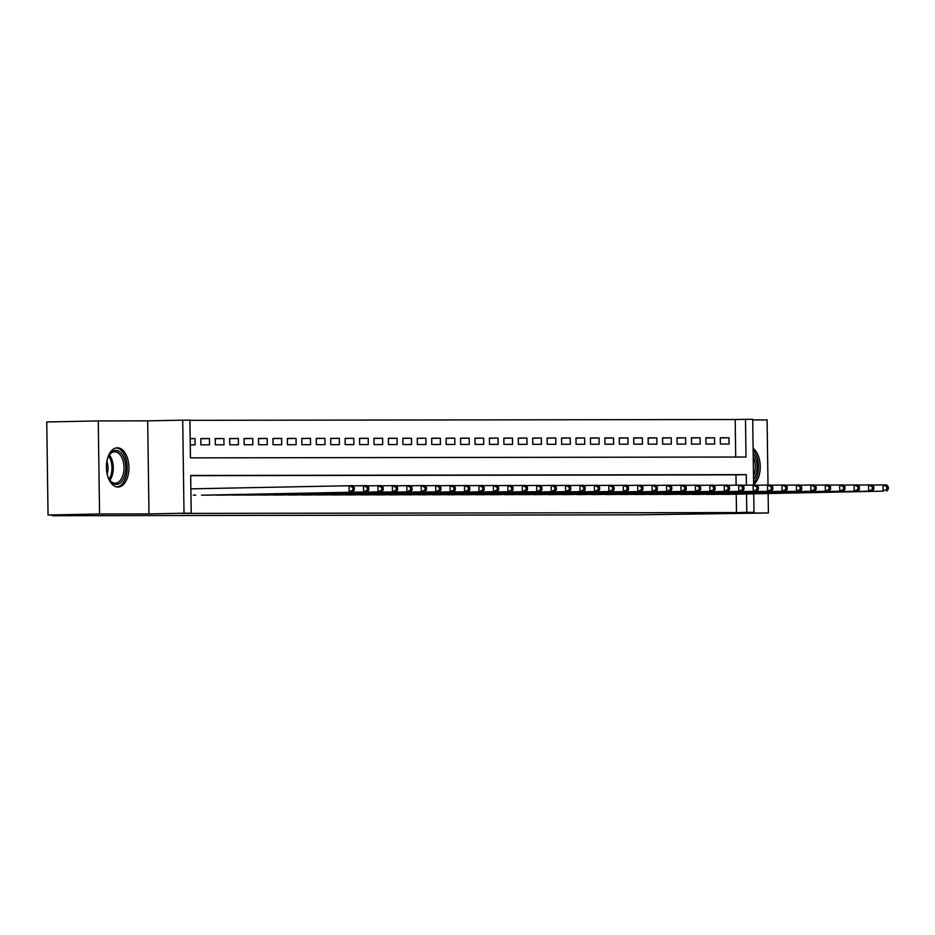 <?xml version="1.0" encoding="UTF-8"?>
<svg xmlns="http://www.w3.org/2000/svg" width="935" height="935" viewBox="0 0 935 935"><rect width="100%" height="100%" fill="white"/><g stroke="black" fill="none" stroke-linecap="round" stroke-linejoin="round"><path stroke-width="1.4" d="M117.389 447.807A19.623 11.255 88.8 0 0 117.272 447.807A19.623 11.255 88.8 0 0 106.415 467.547A19.623 11.255 88.8 0 0 117.939 487.053A19.623 11.255 88.8 0 0 118.055 487.053A19.623 11.255 88.8 0 0 128.925 467.313A19.623 11.255 88.8 0 0 117.389 447.807M735.705 457.051L735.19 419.511L752.698 419.289L753.622 485.066M768.009 485.043L767.097 419.92L752.71 419.944M753.739 493.82L754.007 512.357L718.98 513.058L768.395 512.988L638.324 514.823L52.453 515.711L89.538 514.963L48.047 515.021L46.75 421.954L98.257 420.925L99.554 513.993L148.981 513.923L184.008 513.21L182.711 420.142L189.922 420.142L190.448 457.869L746.013 457.028L745.487 419.301M148.981 513.923L147.683 420.855L98.257 420.925M147.683 420.855L182.711 420.142M735.19 419.511L189.922 420.329M768.395 512.988L768.126 493.528M48.047 515.021L99.554 513.993M721.084 494.358L729.732 494.299M706.65 494.381L715.31 494.323M692.216 494.405L700.876 494.346M677.781 494.276L686.442 494.37M663.359 494.451L672.02 494.393M648.925 494.475L657.585 494.416M634.503 494.498L643.151 494.428M620.069 494.51L628.729 494.451M605.635 494.533L614.295 494.475M591.212 494.557L599.861 494.498M576.778 494.58L585.439 494.522M562.344 494.603L571.005 494.545M547.922 494.627L556.57 494.568M533.488 494.65L542.148 494.58M519.054 494.662L527.714 494.603M504.631 494.685L513.28 494.627M490.197 494.708L498.858 494.65M475.763 494.732L484.423 494.673M461.341 494.755L469.989 494.697M446.907 494.779L455.555 494.72M432.473 494.79L441.133 494.732M418.05 494.814L426.699 494.755M403.616 494.837L412.265 494.779M389.182 494.86L397.842 494.802M374.76 494.884L383.408 494.825M360.326 494.907L368.974 494.849M345.892 494.931L354.552 494.86M331.469 494.942L340.118 494.884M317.035 494.966L325.684 494.907M302.601 494.989L311.261 494.931M288.179 495.012L296.827 494.954M273.745 495.036L282.393 494.977M259.311 495.059L267.971 495.001M244.888 495.082L253.537 495.012M230.442 494.942L239.103 495.036M216.02 495.118L224.68 495.059M201.598 495.141L210.246 495.082M190.179 438.655L195.029 438.562L190.179 438.562M200.803 438.714L209.452 438.538L200.803 438.55L200.885 444.838L209.545 444.826L209.452 438.538M215.237 438.69L223.886 438.515L215.225 438.527L215.319 444.815L223.979 444.803L223.886 438.515M229.659 438.667L238.32 438.492L229.659 438.503L229.753 444.791L238.402 444.779L238.32 438.492M244.093 438.644L252.742 438.468L244.093 438.48L244.175 444.768L252.836 444.756L252.742 438.468M258.527 438.62L267.176 438.445L258.516 438.457L258.609 444.744L267.27 444.733L267.176 438.445M272.95 438.597L281.61 438.421L272.95 438.445L273.043 444.733L281.692 444.721L281.61 438.421M287.384 438.573L296.044 438.41L287.384 438.421L287.466 444.709L296.126 444.698L296.044 438.41M301.818 438.562L310.467 438.386L301.806 438.398L301.9 444.686L310.56 444.674L310.467 438.386M316.24 438.538L324.901 438.363L316.24 438.375L316.334 444.663L324.983 444.651L324.901 438.363M330.674 438.515L339.335 438.34L330.674 438.351L330.756 444.639L339.417 444.628L339.335 438.34M345.108 438.492L353.757 438.316L345.097 438.328L345.19 444.616L353.851 444.604L353.757 438.316M359.531 438.468L368.191 438.293L359.531 438.305L359.624 444.592L368.273 444.581L368.191 438.293M373.965 438.445L382.625 438.27L373.965 438.293L374.047 444.581L382.707 444.569L382.625 438.27M388.399 438.433L397.048 438.258L388.387 438.27L388.481 444.557L397.141 444.546L397.048 438.258M402.821 438.41L411.482 438.234L402.821 438.246L402.915 444.534L411.564 444.522L411.482 438.234M417.255 438.386L425.916 438.211L417.255 438.223L417.337 444.511L425.998 444.499L425.916 438.211M431.69 438.363L440.338 438.188L431.678 438.199L431.771 444.487L440.432 444.476L440.338 438.188M446.112 438.34L454.772 438.164L446.112 438.176L446.205 444.464L454.854 444.452L454.772 438.164M460.546 438.316L469.206 438.141L460.546 438.153L460.628 444.452L469.288 444.429L469.206 438.141M474.98 438.293L483.629 438.129L474.968 438.141L475.062 444.429L483.722 444.417L483.629 438.129M489.402 438.281L498.063 438.106L489.402 438.118L489.496 444.406L498.145 444.394L498.063 438.106M503.836 438.258L512.497 438.083L503.836 438.094L503.918 444.382L512.579 444.37L512.497 438.083M518.27 438.234L526.919 438.059L518.27 438.071L518.352 444.359L527.013 444.347L526.919 438.059M532.693 438.211L541.353 438.036L532.693 438.048L532.786 444.335L541.435 444.324L541.353 438.036M547.127 438.188L555.787 438.012L547.127 438.024L547.209 444.312L555.869 444.3L555.787 438.012M561.561 438.164L570.21 437.989L561.561 438.012L561.643 444.3L570.303 444.277L570.21 437.989M575.983 438.141L584.644 437.977L575.983 437.989L576.077 444.277L584.737 444.265L584.644 437.977M590.417 438.129L599.078 437.954L590.417 437.966L590.499 444.254L599.16 444.242L599.078 437.954M604.851 438.106L613.5 437.931L604.851 437.942L604.933 444.23L613.594 444.218L613.5 437.931M619.274 438.083L627.934 437.907L619.274 437.919L619.367 444.207L628.028 444.195L627.934 437.907M633.708 438.059L642.368 437.884L633.708 437.896L633.79 444.183L642.45 444.172L642.368 437.884M648.142 438.036L656.791 437.86L648.142 437.872L648.224 444.16L656.884 444.148L656.791 437.86M662.564 438.012L671.225 437.837L662.564 437.86L662.658 444.148L671.318 444.125L671.225 437.837M676.998 437.989L685.659 437.825L676.998 437.837L677.08 444.125L685.741 444.113L685.659 437.825M691.433 437.977L700.081 437.802L691.433 437.814L691.514 444.102L700.175 444.09L700.081 437.802M705.855 437.954L714.515 437.779L705.855 437.79L705.948 444.078L714.609 444.067L714.515 437.779M190.273 444.85L195.111 444.85L195.029 438.562M720.371 444.055L729.031 444.043L728.949 437.755L720.289 437.767L720.371 444.055M746.41 485.195L746.259 474.641L190.693 475.471L191.219 513.198L180.923 513.409L736.488 512.579L736.231 494.171M736.102 485.136L735.962 474.851L190.693 475.67M193.288 495.153L195.812 495.106M52.442 515.021L52.453 515.711M754.007 512.357L746.784 512.368L746.527 493.96M736.488 512.579L746.784 512.368M191.219 513.198L184.008 513.21M735.962 474.851L746.259 474.641M720.289 437.931L728.949 437.755M753.61 484.552A19.623 11.255 88.8 0 0 760.249 466.471A19.623 11.255 88.8 0 0 753.107 448.391M190.88 488.841L352.67 485.662L354.295 487.497L352.857 487.497L352.892 490.022L354.33 490.01L354.295 487.497M352.892 490.022L349.152 491.962L349.071 485.674L352.857 487.497M352.764 491.95L354.33 490.01M107.057 460.452A16.982 9.736 -91.2 0 1 108.963 455.474A16.982 9.736 -91.2 0 1 115.776 450.483A16.982 9.736 -91.2 0 1 125.757 467.453A16.982 9.736 -91.2 0 1 116.256 484.447A16.982 9.736 -91.2 0 1 109.442 479.725A16.982 9.736 -91.2 0 1 107.338 474.828M109.173 479.258A15.72 9.023 88.8 0 0 115.204 483.208A15.72 9.023 88.8 0 0 115.309 483.208A15.72 9.023 88.8 0 0 124.004 467.383A15.72 9.023 88.8 0 0 114.771 451.769A15.72 9.023 88.8 0 0 114.678 451.769A15.72 9.023 88.8 0 0 108.705 455.953M116.746 486.936A19.495 11.185 88.8 0 0 127.195 467.243A19.495 11.185 88.8 0 0 115.963 447.97M106.894 461.306A12.377 7.106 -91.2 0 1 107.151 473.975M753.178 453.159A16.982 9.736 -91.2 0 1 755.655 458.01A16.982 9.736 -91.2 0 1 753.552 479.854M753.493 476.336A15.72 9.023 88.8 0 0 754.019 458.664A15.72 9.023 88.8 0 0 753.224 456.724M753.587 482.939A19.495 11.185 88.8 0 0 756.894 456.759A19.495 11.185 88.8 0 0 753.131 450.074M204.11 495.141L367.186 491.927L207.722 495.129M352.846 485.861L367.104 485.639L368.729 487.474L367.28 487.486L367.315 489.998L368.764 489.998L368.729 487.474M367.315 489.998L363.586 491.939L363.493 485.651L367.28 487.486M367.186 491.927L368.764 489.998M218.545 495.118L378.009 491.915L222.156 495.118M367.28 485.838L381.538 485.627L383.151 487.451L381.714 487.462L381.749 489.975L383.186 489.975L383.151 487.451M381.749 489.975L378.009 491.915L377.927 485.627L381.714 487.462M381.62 491.915L383.186 489.975M232.979 495.094L392.443 491.892L236.578 495.094M381.714 485.814L395.961 485.604L397.585 487.439L396.148 487.439L396.183 489.952L397.62 489.952L397.585 487.439M396.183 489.952L392.443 491.892L392.361 485.604L396.148 487.439M396.054 491.892L397.62 489.952M247.401 495.071L406.877 491.868L251.012 495.071M396.136 485.803L410.395 485.581L412.019 487.416L410.57 487.416L410.605 489.928L412.054 489.928L412.019 487.416M410.605 489.928L406.877 491.868L406.783 485.581L410.57 487.416M410.477 491.868L412.054 489.928M261.835 495.047L421.299 491.845L265.447 495.047M410.57 485.779L424.829 485.557L426.442 487.392L425.004 487.392L425.039 489.905L426.477 489.905L426.442 487.392M425.039 489.905L421.299 491.845L421.217 485.557L425.004 487.392M424.911 491.845L426.477 489.905M276.269 495.036L435.733 491.833L279.869 495.024M425.004 485.756L439.251 485.534L440.876 487.369L439.438 487.369L439.473 489.882L440.911 489.882L440.876 487.369M439.473 489.882L435.733 491.833L435.652 485.546L439.438 487.369M439.345 491.822L440.911 489.882M290.691 495.012L453.767 491.798L294.303 495.001M439.427 485.733L453.685 485.51L455.31 487.345L453.861 487.345L453.896 489.87L455.345 489.858L455.31 487.345M453.896 489.87L450.167 491.81L450.074 485.522L453.861 487.345M453.767 491.798L455.345 489.858M305.126 494.989L464.59 491.787L308.737 494.977M453.861 485.709L468.119 485.487L469.732 487.322L468.295 487.334L468.33 489.846L469.767 489.846L469.732 487.322M468.33 489.846L464.59 491.787L464.508 485.499L468.295 487.334M468.201 491.775L469.767 489.846M319.56 494.966L479.024 491.763L323.159 494.966M468.295 485.686L482.542 485.475L484.166 487.31L482.729 487.31L482.764 489.823L484.201 489.823L484.166 487.31M482.764 489.823L479.024 491.763L478.942 485.475L482.729 487.31M482.635 491.763L484.201 489.823M333.982 494.942L493.458 491.74L337.593 494.942M482.717 485.662L496.976 485.452L498.6 487.287L497.151 487.287L497.186 489.8L498.635 489.8L498.6 487.287M497.186 489.8L493.458 491.74L493.364 485.452L497.151 487.287M497.058 491.74L498.635 489.8M348.416 494.919L507.88 491.716L352.027 494.919M497.151 485.651L511.41 485.429L513.023 487.264L511.585 487.264L511.62 489.776L513.058 489.776L513.023 487.264M511.62 489.776L507.88 491.716L507.798 485.429L511.585 487.264M511.492 491.716L513.058 489.776M362.85 494.895L525.926 491.693L366.45 494.895M511.585 485.627L525.832 485.405L527.457 487.24L526.019 487.24L526.054 489.753L527.492 489.753L527.457 487.24M526.054 489.753L522.314 491.705L522.233 485.405L526.019 487.24M525.926 491.693L527.492 489.753M377.272 494.884L536.748 491.681L380.884 494.872M526.008 485.604L540.266 485.382L541.891 487.217L540.442 487.217L540.477 489.741L541.926 489.73L541.891 487.217M540.477 489.741L536.748 491.681L536.655 485.394L540.442 487.217M540.36 491.67L541.926 489.73M391.707 494.86L554.782 491.646L395.318 494.849M540.442 485.581L554.7 485.358L556.313 487.193L554.876 487.193L554.911 489.718L556.348 489.706L556.313 487.193M554.911 489.718L551.183 491.658L551.089 485.37L554.876 487.193M554.782 491.646L556.348 489.706M406.141 494.837L565.605 491.635L409.74 494.825M554.876 485.557L569.123 485.335L570.747 487.17L569.31 487.182L569.345 489.695L570.782 489.695L570.747 487.17M569.345 489.695L565.605 491.635L565.523 485.347L569.31 487.182M569.216 491.623L570.782 489.695M420.563 494.814L580.039 491.611L424.174 494.814M569.298 485.534L583.557 485.323L585.181 487.158L583.732 487.158L583.767 489.671L585.216 489.671L585.181 487.158M583.767 489.671L580.039 491.611L579.945 485.323L583.732 487.158M583.65 491.611L585.216 489.671M434.997 494.79L594.473 491.588L438.608 494.79M583.732 485.522L597.991 485.3L599.615 487.135L598.166 487.135L598.201 489.648L599.651 489.648L599.615 487.135M598.201 489.648L594.473 491.588L594.38 485.3L598.166 487.135M598.073 491.588L599.651 489.648M449.431 494.767L608.895 491.565L453.031 494.767M598.166 485.499L612.413 485.277L614.038 487.112L612.6 487.112L612.635 489.624L614.073 489.624L614.038 487.112M612.635 489.624L608.895 491.565L608.814 485.277L612.6 487.112M612.507 491.565L614.073 489.624M463.853 494.744L626.941 491.541L467.465 494.744M612.589 485.475L626.847 485.253L628.472 487.088L627.023 487.088L627.058 489.601L628.507 489.601L628.472 487.088M627.058 489.601L623.329 491.553L623.236 485.265L627.023 487.088M626.941 491.541L628.507 489.601M478.288 494.732L641.363 491.518L481.899 494.72M627.023 485.452L641.281 485.23L642.906 487.065L641.457 487.065L641.492 489.589L642.941 489.578L642.906 487.065M641.492 489.589L637.763 491.529L637.67 485.242L641.457 487.065M641.363 491.518L642.941 489.578M492.722 494.708L655.797 491.494L496.333 494.697M641.457 485.429L655.704 485.207L657.328 487.041L655.891 487.041L655.926 489.566L657.363 489.566L657.328 487.041M655.926 489.566L652.186 491.506L652.104 485.218L655.891 487.041M655.797 491.494L657.363 489.566M507.156 494.685L666.62 491.483L510.755 494.673M655.879 485.405L670.138 485.183L671.762 487.018L670.313 487.03L670.348 489.543L671.797 489.543L671.762 487.018M670.348 489.543L666.62 491.483L666.526 485.195L670.313 487.03M670.231 491.483L671.797 489.543M521.578 494.662L681.054 491.459L525.189 494.662M670.313 485.382L684.572 485.171L686.197 487.006L684.747 487.006L684.782 489.519L686.232 489.519L686.197 487.006M684.782 489.519L681.054 491.459L680.96 485.171L684.747 487.006M684.654 491.459L686.232 489.519M536.012 494.638L695.476 491.436L539.624 494.638M684.747 485.37L698.994 485.148L700.619 486.983L699.181 486.983L699.216 489.496L700.654 489.496L700.619 486.983M699.216 489.496L695.476 491.436L695.395 485.148L699.181 486.983M699.088 491.436L700.654 489.496M550.446 494.615L709.91 491.413L554.046 494.615M699.17 485.347L713.428 485.125L715.053 486.96L713.604 486.96L713.639 489.472L715.088 489.472L715.053 486.96M713.639 489.472L709.91 491.413L709.817 485.125L713.604 486.96M713.522 491.413L715.088 489.472M564.869 494.603L727.944 491.389L568.48 494.592M713.604 485.323L727.862 485.101L729.487 486.936L728.038 486.936L728.073 489.449L729.522 489.449L729.487 486.936M728.073 489.449L724.344 491.401L724.251 485.113L728.038 486.936M727.944 491.389L729.522 489.449M579.303 494.58L738.767 491.378L582.914 494.568M728.038 485.3L742.285 485.078L743.909 486.913L742.472 486.913L742.507 489.437L743.944 489.426L743.909 486.913M742.507 489.437L738.767 491.378L738.685 485.09L742.472 486.913M742.378 491.366L743.944 489.426M593.737 494.557L753.201 491.354L597.336 494.545M742.46 485.277L756.719 485.055L758.343 486.89L756.894 486.901L756.929 489.414L758.378 489.414L758.343 486.89M756.929 489.414L753.201 491.354L753.107 485.066L756.894 486.901M756.812 491.342L758.378 489.414M608.159 494.533L767.635 491.331L611.771 494.522M756.894 485.253L771.153 485.043L772.778 486.866L771.328 486.878L771.363 489.391L772.813 489.391L772.778 486.866M771.363 489.391L767.635 491.331L767.542 485.043L771.328 486.878M771.235 491.331L772.813 489.391M622.593 494.51L782.057 491.307L626.205 494.51M771.328 485.23L785.575 485.02L787.2 486.854L785.762 486.854L785.797 489.367L787.235 489.367L787.2 486.854M785.797 489.367L782.057 491.307L781.976 485.02L785.762 486.854M785.669 491.307L787.235 489.367M637.027 494.486L796.491 491.284L640.627 494.486M785.751 485.218L800.009 484.996L801.634 486.831L800.185 486.831L800.22 489.344L801.669 489.344L801.634 486.831M800.22 489.344L796.491 491.284L796.398 484.996L800.185 486.831M800.103 491.284L801.669 489.344M651.45 494.463L810.926 491.261L655.061 494.463M800.185 485.195L814.443 484.973L816.068 486.808L814.619 486.808L814.654 489.321L816.103 489.321L816.068 486.808M814.654 489.321L810.926 491.261L810.832 484.973L814.619 486.808M814.525 491.261L816.103 489.321M665.884 494.451L825.348 491.249L669.495 494.44M814.619 485.171L828.866 484.949L830.49 486.784L829.053 486.784L829.088 489.297L830.525 489.297L830.49 486.784M829.088 489.297L825.348 491.249L825.266 484.961L829.053 486.784M828.959 491.237L830.525 489.297M680.318 494.428L839.782 491.226L683.917 494.416M829.041 485.148L843.3 484.926L844.924 486.761L843.487 486.761L843.522 489.285L844.96 489.274L844.924 486.761M843.522 489.285L839.782 491.226L839.688 484.938L843.487 486.761M843.393 491.214L844.96 489.274M694.74 494.405L857.816 491.191L698.351 494.393M843.475 485.125L857.734 484.903L859.358 486.738L857.909 486.749L857.944 489.262L859.394 489.262L859.358 486.738M857.944 489.262L854.216 491.202L854.122 484.914L857.909 486.749M857.816 491.191L859.394 489.262M709.174 494.381L868.638 491.179L712.786 494.381M857.909 485.101L872.156 484.891L873.781 486.726L872.343 486.726L872.378 489.239L873.816 489.239L873.781 486.726M872.378 489.239L868.638 491.179L868.557 484.891L872.343 486.726M872.25 491.179L873.816 489.239M723.608 494.358L883.072 491.156L727.208 494.358M872.332 485.078L886.59 484.868L888.215 486.703L886.777 486.703L886.812 489.215L888.25 489.215L888.215 486.703M886.812 489.215L883.072 491.156L882.991 484.868L886.777 486.703M886.684 491.156L888.25 489.215M109.372 454.959A15.72 9.023 -91.2 0 1 109.874 480.228M109.126 479.176A15.205 8.719 88.8 0 0 108.659 456.035"/></g></svg>
